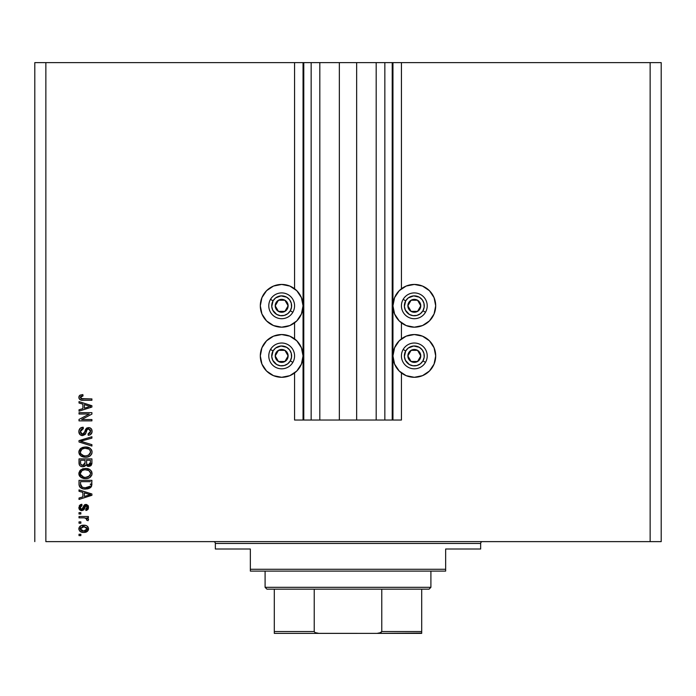 <?xml version="1.0" encoding="UTF-8"?>
<svg xmlns="http://www.w3.org/2000/svg" width="696" height="696" viewBox="0 0 696 696"><rect width="100%" height="100%" fill="white"/><g stroke="black" fill="none" stroke-linecap="round" stroke-linejoin="round"><path stroke-width="1.04" d="M294.573 420.036L294.573 372.96L294.573 420.036L303.047 420.036L303.047 62.623L294.573 62.623L294.573 288.77L294.573 62.623L45.858 62.623L45.858 541.627L650.142 541.627L650.142 62.623L392.953 62.623L392.953 420.036L392.213 420.036L392.213 62.623L356.656 62.623L356.656 420.036L339.344 420.036L339.344 62.623L303.787 62.623L303.787 420.036L303.047 420.036L303.047 62.623L303.787 62.623L34.8 62.623L34.8 541.627L34.8 62.623L45.858 62.623L45.858 541.627L661.2 541.627L661.2 62.623L661.2 541.627L650.142 541.627L650.142 62.623L401.427 62.623L401.427 288.77L401.427 62.623L392.953 62.623L392.953 420.036L401.427 420.036L401.427 372.96L401.427 420.036L384.845 420.036L384.845 62.623L384.845 420.036L392.213 420.036L392.213 62.623L392.953 62.623L376.188 62.623L376.188 420.036L376.188 62.623L356.656 62.623L356.656 420.036L384.845 420.036L339.344 420.036L339.344 62.623L356.656 62.623L319.812 62.623L319.812 420.036L319.812 62.623L311.155 62.623L311.155 420.036L311.155 62.623L303.787 62.623L303.787 420.036L339.344 420.036L294.573 420.036M294.573 338.882L294.573 322.848L294.573 338.882M401.427 338.882L401.427 322.848L401.427 338.882M392.953 305.814A21.367 21.367 0 0 1 414.329 284.438A21.367 21.367 0 0 1 435.696 305.814L434.069 313.992L429.441 320.926L422.507 325.554L414.329 327.181L406.142 325.554L399.217 320.926L394.58 313.992L392.953 305.814L394.58 297.636L399.217 290.702L406.142 286.065L414.329 284.438L422.507 286.065L429.441 290.702L434.069 297.636L435.696 305.814A21.367 21.367 0 0 1 414.329 327.181A21.367 21.367 0 0 1 392.953 305.814M392.953 355.926A21.367 21.367 0 0 1 414.329 334.55A21.367 21.367 0 0 1 435.696 355.926L434.069 364.104L429.441 371.038L422.507 375.666L414.329 377.293L406.142 375.666L399.217 371.038L394.58 364.104L392.953 355.926L394.58 347.748L399.217 340.814L406.142 336.177L414.329 334.55L422.507 336.177L429.441 340.814L434.069 347.748L435.696 355.926A21.367 21.367 0 0 1 414.329 377.293A21.367 21.367 0 0 1 392.953 355.926M303.047 305.814A21.367 21.367 0 0 1 281.671 327.181A21.367 21.367 0 0 1 260.304 305.814L261.931 297.636L266.559 290.702L273.493 286.065L281.671 284.438L289.858 286.065L296.783 290.702L301.42 297.636L303.047 305.814L301.42 313.992L296.783 320.926L289.858 325.554L281.671 327.181L273.493 325.554L266.559 320.926L261.931 313.992L260.304 305.814A21.367 21.367 0 0 1 281.671 284.438A21.367 21.367 0 0 1 303.047 305.814M303.047 355.926A21.367 21.367 0 0 1 281.671 377.293A21.367 21.367 0 0 1 260.304 355.926L261.931 347.748L266.559 340.814L273.493 336.177L281.671 334.55L289.858 336.177L296.783 340.814L301.42 347.748L303.047 355.926L301.42 364.104L296.783 371.038L289.858 375.666L281.671 377.293L273.493 375.666L266.559 371.038L261.931 364.104L260.304 355.926A21.367 21.367 0 0 1 281.671 334.55A21.367 21.367 0 0 1 303.047 355.926M79.013 414.007L89.279 414.007L79.013 414.007L79.013 412.667L91.916 412.667L91.916 414.094L81.632 419.531L91.916 419.531L91.916 420.871L79.013 420.871L79.013 419.436L89.279 414.007L79.013 419.436L79.013 420.871L91.916 420.871L91.916 419.531L81.632 419.531L91.916 414.094L91.916 412.667L79.013 412.667L79.013 414.007L79.013 412.667L91.916 412.667L91.916 414.094M82.606 435.609L79.823 434.435L78.866 431.12L80.049 428.414L83.207 427.24L83.372 428.579L81.188 429.458L80.405 431.068L80.632 433.077L82.084 434.226L84.025 433.617L85.712 429.145L87.218 427.822L89.967 427.831L91.576 429.223L92.029 432.085L90.445 434.652L88.227 435.278L88.061 433.939L89.914 433.225L90.576 431.363L90.097 429.65L88.166 428.936L86.878 429.789L85.182 434.461L82.606 435.609L85.686 433.625L87.209 429.336L88.514 428.91L90.576 431.363L88.061 433.939L88.227 435.278C90.68 435.087 91.959 433.765 92.081 431.311C91.994 429.014 90.819 427.77 88.549 427.57L82.563 434.269L80.353 431.668L83.372 428.579L83.207 427.24C80.466 427.396 79.022 428.84 78.848 431.555C78.918 434.017 80.171 435.374 82.606 435.609L82.215 435.592M81.545 441.49L91.916 444.657L91.916 446.049L79.013 441.986L79.013 440.603L91.916 436.749L91.916 438.123L80.527 441.22L91.916 444.657L91.916 446.049L91.916 444.657L80.527 441.22L91.916 438.123L91.916 436.749L79.013 440.603L79.013 441.986L79.013 440.603L91.916 436.749L91.916 438.123L81.11 441.081M80.875 448.311L78.848 452.113L80.431 448.65L84.129 447.076L87.661 447.232L89.862 448.128L91.498 449.833L92.081 452.122L91.498 454.358L89.914 456.045L87.113 457.098L84.233 457.15L81.328 456.245L79.353 454.253L78.848 452.113L80.823 455.906L85.451 457.22C89.201 457.315 91.411 455.619 92.081 452.122C91.394 448.555 89.132 446.849 85.295 446.997L81.362 447.989M78.848 473.55L80.023 470.479L82.981 468.739L86.487 468.495L89.862 469.565L91.498 471.27L91.942 474.715L89.914 477.482L87.774 478.404L84.233 478.596L81.328 477.682L79.353 475.69L78.848 473.55L80.823 477.343L85.451 478.657C89.201 478.752 91.411 477.056 92.081 473.558C91.394 469.991 89.132 468.286 85.295 468.443L80.875 469.748L78.883 474.107M79.013 491.272L82.867 492.394L79.013 491.272L79.013 489.88L91.916 493.995L91.916 495.3L79.013 499.423L79.013 498.032L82.867 496.9L82.867 492.394L82.867 496.9L79.013 498.032L79.013 499.423L91.916 495.3L91.916 493.995L79.013 489.88L79.013 491.272L79.013 489.88L91.916 493.995L91.916 495.3L79.013 499.423L79.013 498.032M80.858 535.598L79.013 535.598L79.013 534.258L80.858 534.258L80.858 535.598L80.858 534.258L79.013 534.258L79.013 535.598L79.013 534.258L80.858 534.258L80.858 535.598L79.013 535.598L80.858 535.598M78.848 528.821C79.353 531.396 81.006 532.597 83.807 532.423L80.475 531.683L78.953 529.673L79.266 527.194L81.197 525.611L85.399 525.376L86.974 525.976L88.462 527.977L87.653 531.091L83.807 532.423C86.504 532.527 88.088 531.326 88.566 528.821C88.079 526.272 86.452 525.071 83.703 525.219C80.962 525.08 79.344 526.28 78.848 528.821L78.944 527.986M80.858 523.209L79.013 523.209L79.013 521.87L80.858 521.87L80.858 523.209L80.858 521.87L79.013 521.87L79.013 523.209L79.013 521.87L80.858 521.87L80.858 523.209L79.013 523.209L80.858 523.209M84.364 517.859L79.013 517.85L79.013 516.51L88.392 516.51L88.392 517.85L86.896 517.85L88.522 519.129L88.061 520.695L86.722 520.19L86.2 518.242L83.877 517.85L85.791 518.085L86.887 519.286L86.722 520.19L88.061 520.695L88.566 519.433L86.896 517.85L88.392 517.85L88.392 516.51L79.013 516.51L79.013 517.85L79.013 516.51L88.392 516.51L88.392 517.85M80.858 513.996L79.013 513.996L79.013 512.656L80.858 512.656L80.858 513.996L80.858 512.656L79.013 512.656L79.013 513.996L79.013 512.656L80.858 512.656L80.858 513.996L79.013 513.996L80.858 513.996M81.876 510.647L79.231 509.185L79.283 505.722L81.867 504.278L82.032 505.618L80.684 506.192L80.188 507.567L80.658 508.915L81.876 509.289L84.312 505L86.173 504.461L88.418 506.305L87.887 509.542L85.886 510.481L85.712 509.141L86.843 508.637L87.226 507.471L87 506.357L85.843 505.818L83.92 509.82L81.876 510.647L86.078 505.792L87.226 507.471L85.712 509.141L85.886 510.481L88.566 507.419L85.886 504.452L82.493 509.002L81.641 509.307L80.188 507.567L82.032 505.618L81.867 504.278L78.848 507.48L81.876 510.647L81.258 510.603M87.357 488.914L83.224 488.827L80.005 487.217L79.109 485.286L79.013 480.327L91.916 480.327L91.272 486.835L89.105 488.444L85.538 489.044L91.672 486.017L91.916 480.327L79.013 480.327L79.013 484.138L79.013 480.327L91.916 480.327M82.798 466.764L82.807 466.764C80.301 466.659 79.039 465.354 79.013 462.866C79.039 465.354 80.301 466.659 82.807 466.764L80.571 466.207L79.474 465.128L79.013 458.89L91.916 458.89L91.872 463.667L91.115 465.415L88.27 466.407L85.965 464.989L84.677 466.363L82.807 466.764L85.965 464.989L88.67 466.433L91.916 462.892L91.916 458.89L79.013 458.89L79.013 462.866L79.013 458.89L91.916 458.89L91.916 462.892M79.013 403.01L82.867 404.132L79.013 403.01L79.013 401.609L91.916 405.733L91.916 407.038L79.013 411.162L79.013 409.77L82.867 408.639L82.867 404.132L82.867 408.639L79.013 409.77L79.013 411.162L91.916 407.038L91.916 405.733L79.013 401.609L79.013 403.01L79.013 401.609L91.916 405.733L91.916 407.038L79.013 411.162L79.013 409.77M78.848 397.364L79.762 395.345L82.867 394.58L83.033 395.92L80.492 396.824L80.936 398.564L91.916 398.93L91.916 400.27L81.684 400.183L79.648 399.365L78.848 397.364C79.283 399.565 80.719 400.531 83.163 400.27L91.916 400.27L91.916 398.93L81.328 398.756L80.353 397.416L83.033 395.92L82.867 394.58L79.762 395.345L78.848 397.364M661.2 62.623L650.142 62.623L661.2 62.623M261.931 347.748L266.559 340.814M289.858 375.666L281.671 377.293L273.493 375.666M263.906 367.793L261.931 364.104M266.559 320.926L261.931 313.992M261.931 297.636L263.906 293.938M273.493 286.065L281.671 284.438L289.858 286.065M429.441 340.814L434.069 347.748M434.069 364.104L432.094 367.793M422.507 375.666L414.329 377.293L406.142 375.666M434.069 313.992L429.441 320.926M406.142 286.065L414.329 284.438L422.507 286.065M432.094 293.938L434.069 297.636M79.788 526.515L80.423 525.993M82.032 525.367L82.85 525.254M83.703 525.219L84.277 525.236M86.983 525.985L87.809 526.707M88.061 527.046L86.974 525.976M88.54 529.256L88.157 530.422M88.148 530.439L86.269 532.014L87.653 531.091M85.234 532.301L84.651 532.379M81.519 532.135L80.988 531.953M80.458 531.674L79.805 531.161M80.849 531.892L81.667 532.179M86.904 527.768L83.711 526.559L87.226 528.786L83.711 531.083L85.625 530.804M81.449 530.657L83.711 531.083L80.188 528.856L80.962 530.343M82.206 526.707L83.12 526.576M87.13 529.378L87.104 528.133M85.451 530.865L86.417 530.369M85.999 530.639L87.2 528.499M86.574 530.23L87.026 529.639M80.997 527.263L80.188 528.856L84.294 526.576M88.061 520.695L86.722 520.19L86.887 519.286L84.868 517.911M86.722 520.19L86.869 519.068M79.013 517.85L83.877 517.85M80.144 504.852L80.658 504.6M80.066 504.913L81.562 504.33M81.867 504.278L82.032 505.618L80.684 506.192M80.223 507.114L80.231 508.089M80.284 508.289L80.658 508.907M81.101 509.211L80.214 507.95M81.223 509.246L82.493 509.002L82.911 508.063M81.145 509.228L81.876 509.289M83.181 507.184L83.329 506.74M84.312 505L84.886 504.643M85.886 504.452L85.373 504.496M88.322 506.027L87.887 505.313M88.409 508.532L87.887 509.542M86.974 510.212L86.165 510.438M85.886 510.481L85.712 509.141L87.183 506.897M85.634 505.896L86.356 505.827L85.182 506.444M84.764 507.715L85.295 506.209L86.078 505.792L84.755 507.723M80.475 510.359L80.014 510.081M80.04 510.098L79.44 509.507M79.231 509.185L78.892 508.097M79.022 508.698L79.274 509.263M84.895 507.28L85.034 506.845M86.843 508.637L86.321 508.993M86.991 504.652L86.452 504.496M84.895 504.643L83.868 505.513M82.798 508.385L82.493 509.002M87.922 495.387L84.373 496.465L90.567 494.647L87.922 495.387L90.567 494.647L88.131 494.056L90.567 494.647L89.81 494.839M84.373 492.838L88.131 494.056L84.373 492.838L84.373 496.465L84.373 492.838M91.916 483.964L91.907 484.486M91.263 486.843L87.94 488.801M79.022 484.425L79.013 484.138C79.544 487.635 81.719 489.271 85.538 489.044L85.991 489.036M84.851 489.027L84.399 488.992M83.912 488.94L83.242 488.827M81.084 488.044L81.649 488.331M80.005 487.217L79.405 486.295M79.092 485.208L79.039 484.712M80.127 487.339L80.571 487.713M89.105 488.444L90.663 487.513M90.358 484.86L90.402 483.938M89.801 486.313L85.556 487.705L88.148 487.357L89.801 486.313L87.835 487.452M83.555 487.522L84.051 487.6M82.172 487.087L80.527 483.972L80.597 484.973L80.527 481.667L90.402 481.667L80.527 481.667L80.527 483.972M80.623 485.138L80.771 485.669M80.884 485.938L81.728 486.843M81.597 486.748L83.163 487.435M86.522 468.495L89.862 469.565L91.367 471.062M88.227 468.817L89.523 469.356M89.862 469.565L91.663 471.601M91.759 471.81L92.081 473.558M91.933 474.724L91.759 475.255M90.515 477.021L90.036 477.404M88.436 478.204L87.122 478.535M90.645 476.899L88.879 478.039L86.052 478.639M84.842 478.639L83.015 478.37M79.996 476.603L79.361 475.707M79.344 475.673L78.97 474.655M78.892 472.906L80.031 470.479M82.981 468.739L82.424 468.921M88.905 470.583L85.277 469.783C88.253 469.574 90.019 470.835 90.576 473.567L89.975 475.472M90.532 474.072L88.409 476.76L86.974 477.186L89.662 475.864M86.234 477.291L85.495 477.317C82.606 477.465 80.893 476.203 80.353 473.541L80.606 474.837M80.466 474.42L83.711 477.152L82.05 476.516L83.755 477.16M82.728 476.864L80.806 475.246M81.989 470.618L84.407 469.817L82.485 470.331M90.55 473.106L88.827 470.531M89.645 475.881L85.86 477.308M84.599 477.282L83.711 477.152M81.971 470.635L80.353 473.541C80.858 470.948 82.502 469.696 85.277 469.783L83.877 469.896M91.507 464.876L91.115 465.415M91.098 465.433L90.602 465.85M90.584 465.859L89.01 466.416M87.922 466.355L87.157 466.085M85.86 465.206L84.686 466.363M79.022 463.249L79.109 464.023M79.187 464.406L79.474 465.128M79.944 465.737L80.571 466.207M91.837 463.91L91.907 463.232M85.043 462.701L82.789 465.424L85.043 462.701L85.043 460.23L85.043 462.701M85.008 463.466L85.043 462.962M81.38 465.067L82.789 465.424L80.858 464.528M90.367 463.388L90.402 462.422L88.174 465.076L89.81 464.667L90.341 463.623M86.93 464.423L88.462 465.093L86.678 463.919L86.556 460.23L90.402 460.23L90.402 462.422L90.402 460.23L86.556 460.23L86.678 463.919L87.792 465.015M89.358 464.937L90.402 462.422M80.527 460.23L85.043 460.23L80.527 460.23L80.684 464.188L80.527 460.23M80.753 464.336L83.05 465.415L84.929 463.971M86.556 462.596L86.782 464.188M88.462 465.093L88.94 465.05M82.981 447.302L82.424 447.485M86.478 447.05L89.862 448.128L91.367 449.625M88.227 447.38L89.532 447.92M89.862 448.128L91.663 450.164M91.759 450.373L92.046 451.504M91.933 453.279L91.759 453.818M90.515 455.584L90.036 455.967M86.043 457.202L89.584 456.245M88.436 456.767L87.122 457.089M85.451 457.22L84.834 457.202M84.199 457.15L83.041 456.933M82.25 456.68L81.554 456.367M80.023 455.193L79.353 454.262M79.344 454.236L78.883 452.661M78.892 451.469L78.961 451.025M78.979 450.982L80.014 449.05M89.914 456.045L90.645 455.462M89.967 454.044L90.576 452.13L89.854 449.99L88.827 449.094L85.277 448.337C88.253 448.137 90.019 449.398 90.576 452.13L88.409 455.315L89.279 454.793L86.234 455.845M83.711 455.715L85.495 455.88C82.606 456.028 80.893 454.766 80.353 452.095L80.806 453.809L83.755 455.723M82.728 455.428L80.806 453.809M81.989 449.181L80.353 452.095C80.858 449.512 82.502 448.259 85.277 448.337L83.877 448.459M81.971 449.19L84.407 448.381L82.485 448.894M90.532 452.644L90.55 451.669M79.013 441.986L91.916 446.049L79.013 441.986M80.04 428.423L78.909 430.694L79.553 429.006M80.057 428.405L80.571 427.988M81.51 427.527L81.049 427.709M83.207 427.24L83.372 428.579L82.772 428.658L83.372 428.579M82.189 428.823L80.823 429.928M80.553 430.485L80.353 431.668M82.841 434.26L82.111 434.234M83.12 434.208L83.938 433.721M84.164 433.434L85.008 431.05M86.635 428.144L87.209 427.831M91.089 428.579L90.358 428.014M91.576 429.232L91.82 429.736M91.889 429.928L92.081 431.311M92.029 432.085L91.855 432.825M91.846 432.851L91.472 433.625M90.436 434.661L89.836 434.965M88.227 435.278L88.061 433.939L88.566 433.869L88.061 433.939M89.166 433.704L90.576 431.363M90.55 430.911L90.384 430.18M88.966 428.954L87.026 429.545M88.514 428.91L87.496 429.136M86.513 430.754L86.869 429.806M85.886 433.077L85.46 434.06M81.815 435.539L81.093 435.322M79.37 433.817L79.866 434.478M79.057 433.086L78.9 432.329L79.057 433.086M86.513 430.763L86.661 430.302M85.712 429.145L85.425 429.763M91.916 419.531L91.916 420.871L79.013 420.871L79.013 419.436M88.731 405.968L90.567 406.386L89.81 406.577M88.488 406.951L84.373 408.195L84.373 404.576L88.131 405.785L84.373 404.576L84.373 408.195L87.922 407.116M80.11 395.119L82.867 394.58L83.033 395.92L81.971 396.007M81.336 396.155L80.779 396.468M80.371 397.233L80.379 397.686M80.423 396.998L81.937 398.878M82.198 398.904L83.059 398.93M91.916 398.93L91.916 400.27L82.415 400.252M80.84 400L80.275 399.791M78.866 397.747L79.648 399.365L78.987 398.329M78.892 396.79L79.379 395.702M82.189 398.904L81.328 398.756M81.989 530.865L84.007 531.074M80.536 527.751L80.275 528.273M80.205 528.56L80.214 529.143M84.355 487.635L85.156 487.696M85.556 487.705L86.208 487.687M88.148 487.357L88.757 487.104M90.463 472.654L90.323 472.219M86.191 469.809L84.407 469.817M80.788 471.879L80.466 472.68M80.353 473.541L80.379 473.985M90.463 451.217L90.323 450.782M86.191 448.372L84.407 448.381M80.788 450.442L80.466 451.243M80.353 452.095L80.379 452.548M84.599 455.845L85.86 455.871M89.767 406.586L90.567 406.386L89.34 406.125M287.317 307.206L288.127 305.814A6.447 6.447 0 0 1 287.257 309.033L286.508 308.606L287.317 307.206L286.508 308.606L287.257 309.033L287.9 307.475L287.9 304.143L286.239 301.246L284.899 300.228L281.671 299.358L280.01 299.584L277.112 301.246L276.095 302.586L275.225 305.814L275.451 307.475L277.112 310.373L278.452 311.39L280.01 312.043L283.342 312.043L286.239 310.373L287.257 309.033A6.447 6.447 0 0 1 275.225 305.814A6.447 6.447 0 0 1 284.899 300.228L278.452 300.228L277.652 301.603L275.225 305.814L278.452 311.39L284.899 311.39L286.508 308.606L284.899 311.39L278.452 311.39L275.225 305.814L277.652 301.603L278.452 300.228L284.899 300.228A6.447 6.447 0 0 1 288.127 305.814L284.899 300.228L288.127 305.814L287.317 307.206M273.058 300.837A9.953 9.953 0 0 1 286.648 297.192A9.953 9.953 0 0 1 290.293 310.781L292.842 312.26A12.893 12.893 0 0 0 288.127 294.643A12.893 12.893 0 0 0 270.509 299.358L273.058 300.837L275.616 297.914L281.027 295.887L286.648 297.192L289.571 299.75L291.285 303.238L291.537 307.11L290.293 310.781L287.735 313.705L284.246 315.418L280.375 315.671L276.704 314.427L272.754 310.207L271.745 306.457L273.058 300.837L270.509 299.358A12.893 12.893 0 0 1 288.127 294.643A12.893 12.893 0 0 1 292.842 312.26A12.893 12.893 0 0 1 275.225 316.976A12.893 12.893 0 0 1 270.509 299.358A12.893 12.893 0 0 0 275.225 316.976A12.893 12.893 0 0 0 292.842 312.26L290.293 310.781A9.953 9.953 0 0 1 276.704 314.427A9.953 9.953 0 0 1 273.058 300.837M419.966 307.206L420.775 305.814A6.447 6.447 0 0 1 419.905 309.033L419.157 308.606L419.966 307.206L419.157 308.606L419.905 309.033L420.549 307.475L420.549 304.143L418.888 301.246L417.548 300.228L414.329 299.358L412.658 299.584L409.761 301.246L408.743 302.586L407.873 305.814L408.1 307.475L409.761 310.373L411.101 311.39L412.658 312.043L415.99 312.043L418.888 310.373L419.905 309.033A6.447 6.447 0 0 1 407.873 305.814A6.447 6.447 0 0 1 417.548 300.228L411.101 300.228L410.301 301.603L407.873 305.814L411.101 311.39L417.548 311.39L419.157 308.606L417.548 311.39L411.101 311.39L407.873 305.814L410.301 301.603L411.101 300.228L417.548 300.228A6.447 6.447 0 0 1 420.775 305.814L417.548 300.228L420.775 305.814L419.966 307.206M405.707 300.837A9.953 9.953 0 0 1 419.296 297.192A9.953 9.953 0 0 1 422.942 310.781L425.491 312.26A12.893 12.893 0 0 0 420.775 294.643A12.893 12.893 0 0 0 403.158 299.358L405.707 300.837L408.265 297.914L413.676 295.887L419.296 297.192L422.22 299.75L423.934 303.238L424.186 307.11L422.942 310.781L420.384 313.705L416.895 315.418L413.024 315.671L409.352 314.427L405.403 310.207L404.393 306.457L405.707 300.837L403.158 299.358A12.893 12.893 0 0 1 420.775 294.643A12.893 12.893 0 0 1 425.491 312.26A12.893 12.893 0 0 1 407.873 316.976A12.893 12.893 0 0 1 403.158 299.358A12.893 12.893 0 0 0 407.873 316.976A12.893 12.893 0 0 0 425.491 312.26L422.942 310.781A9.953 9.953 0 0 1 409.352 314.427A9.953 9.953 0 0 1 405.707 300.837M419.966 357.318L420.775 355.926A6.447 6.447 0 0 1 419.905 359.145L419.157 358.718L419.966 357.318L419.157 358.718L419.905 359.145L420.549 357.587L420.549 354.255L418.888 351.358L417.548 350.34L414.329 349.47L412.658 349.697L409.761 351.358L408.743 352.698L407.873 355.926L408.1 357.587L409.761 360.485L411.101 361.502L412.658 362.155L415.99 362.155L418.888 360.485L419.905 359.145A6.447 6.447 0 0 1 407.873 355.926A6.447 6.447 0 0 1 417.548 350.34L411.101 350.34L410.301 351.715L407.873 355.926L411.101 361.502L417.548 361.502L419.157 358.718L417.548 361.502L411.101 361.502L407.873 355.926L410.301 351.715L411.101 350.34L417.548 350.34A6.447 6.447 0 0 1 420.775 355.926L417.548 350.34L420.775 355.926L419.966 357.318M405.707 350.949A9.953 9.953 0 0 1 419.296 347.304A9.953 9.953 0 0 1 422.942 360.893L425.491 362.372A12.893 12.893 0 0 0 420.775 344.755A12.893 12.893 0 0 0 403.158 349.47L405.707 350.949L408.265 348.026L413.676 345.999L419.296 347.304L422.22 349.862L423.934 353.35L424.186 357.222L422.942 360.893L420.384 363.817L416.895 365.53L413.024 365.783L409.352 364.539L405.403 360.319L404.393 356.57L405.707 350.949L403.158 349.47A12.893 12.893 0 0 1 420.775 344.755A12.893 12.893 0 0 1 425.491 362.372A12.893 12.893 0 0 1 407.873 367.088A12.893 12.893 0 0 1 403.158 349.47A12.893 12.893 0 0 0 407.873 367.088A12.893 12.893 0 0 0 425.491 362.372L422.942 360.893A9.953 9.953 0 0 1 409.352 364.539A9.953 9.953 0 0 1 405.707 350.949M287.317 357.318L288.127 355.926A6.447 6.447 0 0 1 287.257 359.145L286.508 358.718L287.317 357.318L286.508 358.718L287.257 359.145L287.9 357.587L287.9 354.255L286.239 351.358L284.899 350.34L281.671 349.47L280.01 349.697L277.112 351.358L276.095 352.698L275.225 355.926L275.451 357.587L277.112 360.485L278.452 361.502L280.01 362.155L283.342 362.155L286.239 360.485L287.257 359.145A6.447 6.447 0 0 1 275.225 355.926A6.447 6.447 0 0 1 284.899 350.34L278.452 350.34L277.652 351.715L275.225 355.926L278.452 361.502L284.899 361.502L286.508 358.718L284.899 361.502L278.452 361.502L275.225 355.926L277.652 351.715L278.452 350.34L284.899 350.34A6.447 6.447 0 0 1 288.127 355.926L284.899 350.34L288.127 355.926L287.317 357.318M273.058 350.949A9.953 9.953 0 0 1 286.648 347.304A9.953 9.953 0 0 1 290.293 360.893L292.842 362.372A12.893 12.893 0 0 0 288.127 344.755A12.893 12.893 0 0 0 270.509 349.47L273.058 350.949L275.616 348.026L281.027 345.999L286.648 347.304L289.571 349.862L291.285 353.35L291.537 357.222L290.293 360.893L287.735 363.817L284.246 365.53L280.375 365.783L276.704 364.539L272.754 360.319L271.745 356.57L273.058 350.949L270.509 349.47A12.893 12.893 0 0 1 288.127 344.755A12.893 12.893 0 0 1 292.842 362.372A12.893 12.893 0 0 1 275.225 367.088A12.893 12.893 0 0 1 270.509 349.47A12.893 12.893 0 0 0 275.225 367.088A12.893 12.893 0 0 0 292.842 362.372L290.293 360.893A9.953 9.953 0 0 1 276.704 364.539A9.953 9.953 0 0 1 273.058 350.949M213.507 541.627A1.844 1.844 0 0 1 215.351 543.472L215.351 549.005L250.351 549.005L250.351 569.267L445.649 569.267L445.649 549.005L480.649 549.005L480.649 543.472A1.844 1.844 0 0 1 482.493 541.627A1.844 1.844 0 0 0 480.649 543.472L215.351 543.472A1.844 1.844 0 0 0 213.507 541.627M480.075 549.005L445.649 549.005L445.649 571.112L250.351 571.112L445.649 571.112L445.649 569.267L250.351 569.267L250.351 549.005L215.351 549.005L215.351 543.472L480.649 543.472L480.649 549.005L480.075 549.005L480.649 549.005M250.351 569.267L250.351 571.112L250.351 569.267M421.698 632.577L421.698 631.542L381.773 631.542L381.773 589.164L429.067 589.164L430.902 587.32L265.098 587.32L266.933 589.164L381.773 589.164L266.933 589.164L265.098 587.32L430.902 587.32L430.902 571.112L430.902 587.32L429.067 589.164L381.773 589.164L381.773 631.542L380.99 632.577L377.075 633.377L318.925 633.377L315.01 632.577L314.227 631.542L314.227 589.164L314.227 631.542L274.302 631.542L274.302 633.377L318.925 633.377L274.302 633.377M265.098 571.112L265.098 587.32L265.098 571.112M421.698 632.151L421.698 589.164L421.698 631.542L381.773 631.542L379.738 633.073L377.075 633.377L318.255 633.36L315.01 632.577L314.227 631.542L274.302 631.542L274.302 632.151L274.302 589.164L274.302 631.542M421.698 633.377L377.075 633.377L421.698 633.073"/></g></svg>
